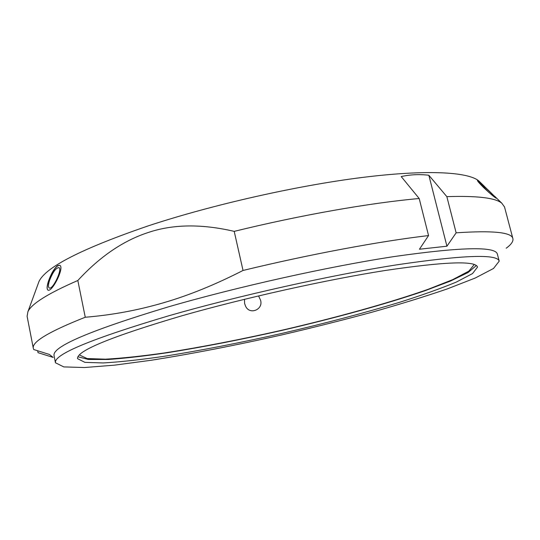 <?xml version="1.0" encoding="UTF-8"?>
<svg xmlns="http://www.w3.org/2000/svg" width="540" height="540" viewBox="0 0 540 540"><rect width="100%" height="100%" fill="white"/><g stroke="black" fill="none" stroke-linecap="round" stroke-linejoin="round"><path stroke-width="0.81" d="M85.259 317.243L77.828 280.503C99.826 256.615 123.275 240.624 148.163 232.531C172.915 224.154 201.596 223.769 234.212 231.37L243.027 270.459C215.102 284.749 188.487 295.549 163.175 302.859C137.822 310.277 111.847 315.07 85.259 317.243C48.782 331.668 31.475 342.07 33.345 348.449L33.75 349.535L49.383 354.449L53.177 357.426L38.043 352.674L37.672 350.771M55.465 362.772L54.047 355.583C52.137 346.707 90.011 330.541 167.67 307.071C236.702 286.976 328.617 266.537 394.565 256.5C461.099 247.043 495.362 246.233 497.354 254.05L499.21 261.137L493.52 268.475L475.22 278.033L447.127 288.968C424.514 296.69 399.276 304.493 371.405 312.37C342.65 320.159 313.031 327.611 282.555 334.739C236.108 345.236 192.375 353.734 151.342 360.241L114.467 365.155L84.416 367.538L63.781 366.903L55.465 362.772C53.656 354.456 91.665 338.722 169.493 315.569C238.66 295.711 330.676 275.211 396.63 264.857C463.158 255.042 497.347 253.807 499.21 261.137M41.276 353.687L38.043 352.674M456.138 232.828L446.931 246.206L428.841 175.244L446.85 196.648L456.138 232.828C492.905 230.351 511.826 232.281 512.892 238.619C513.473 241.306 511.252 244.505 506.216 248.211M446.931 246.206L419.438 249.23L428.551 235.568L419.189 198.511L401.207 176.566C410.238 174.562 419.452 174.123 428.841 175.244M243.027 270.459C310.129 254.205 379.924 241.252 428.551 235.568M234.212 231.37C300.895 214.994 370.481 202.844 419.189 198.511M33.345 348.449L27.101 316.305L27.918 311.695C31.455 303.838 48.094 293.443 77.828 280.503M38.178 283.709L38.975 281.536C45.617 267.104 82.235 248.481 148.838 225.666C212.207 204.802 295.988 185.841 361.037 177.613C426.188 169.391 467.714 171.821 478.697 180.826L480.364 182.432M446.85 196.648C477.11 195.683 495.423 197.856 501.782 203.162L504.522 206.955L512.892 238.619M483.773 187.718C479.628 183.58 477.515 181.15 477.434 180.441L483.064 185.044L496.341 198.221C495.133 197.87 490.948 194.366 483.773 187.718M48.614 280.699C51.266 273.362 54.297 268.312 57.699 265.565L59.758 265.268C64.874 267.449 51.665 293.18 47.831 290.021C46.636 288.947 46.899 285.842 48.614 280.699M49.538 280.449C48.236 284.546 48.114 287.037 49.174 287.928C52.448 290.567 62.728 269.197 58.955 267.597C56.005 267.746 52.866 272.032 49.538 280.449M48.094 290.135C44.428 288.509 52.535 268.663 58.03 265.714L59.771 265.275M258.545 295.906L260.516 300.091C263.723 309.575 249.379 315.542 245.45 305.87L244.607 303.473L244.499 299.288M488.876 192.436L478.892 182.263C478.744 181.082 494.944 196.331 494.411 196.871L494.168 196.83M477.529 180.745L477.61 180.792C479.952 182.034 494.458 195.73 495.916 198.079M476.348 265.531L468.079 272.538L450.259 281.151L424.872 290.77C385.749 304.175 334.3 318.283 281.576 330.48C241.394 339.559 203.431 346.957 167.69 352.674C145.085 356.002 125.273 358.27 108.243 359.485L88.452 359.485L77.963 356.771M474.275 264.499L468.869 271.121L452.675 279.653L427.903 289.393C388.874 303.095 335.907 317.729 281.543 330.311C240.037 339.68 201.062 347.213 164.619 352.917C141.71 356.177 121.972 358.263 105.422 359.181L87.122 358.553L79.38 354.942M182.095 315.731C244.35 297.965 326.214 279.767 385.216 270.486C444.886 261.65 475.659 260.516 477.522 267.091L472.527 273.578L456.327 282.076C440.863 288.468 421.916 295.225 399.485 302.332C363.555 313.193 324.466 323.521 282.231 333.329C239.942 342.887 200.252 350.588 163.181 356.454C139.894 359.815 119.894 361.982 103.181 362.954L84.902 362.354L77.585 358.688C76.221 351.034 111.064 336.71 182.095 315.731M38.975 281.536L27.918 311.695M478.697 180.826L483.064 185.044M494.33 195.953L501.782 203.162"/></g></svg>
